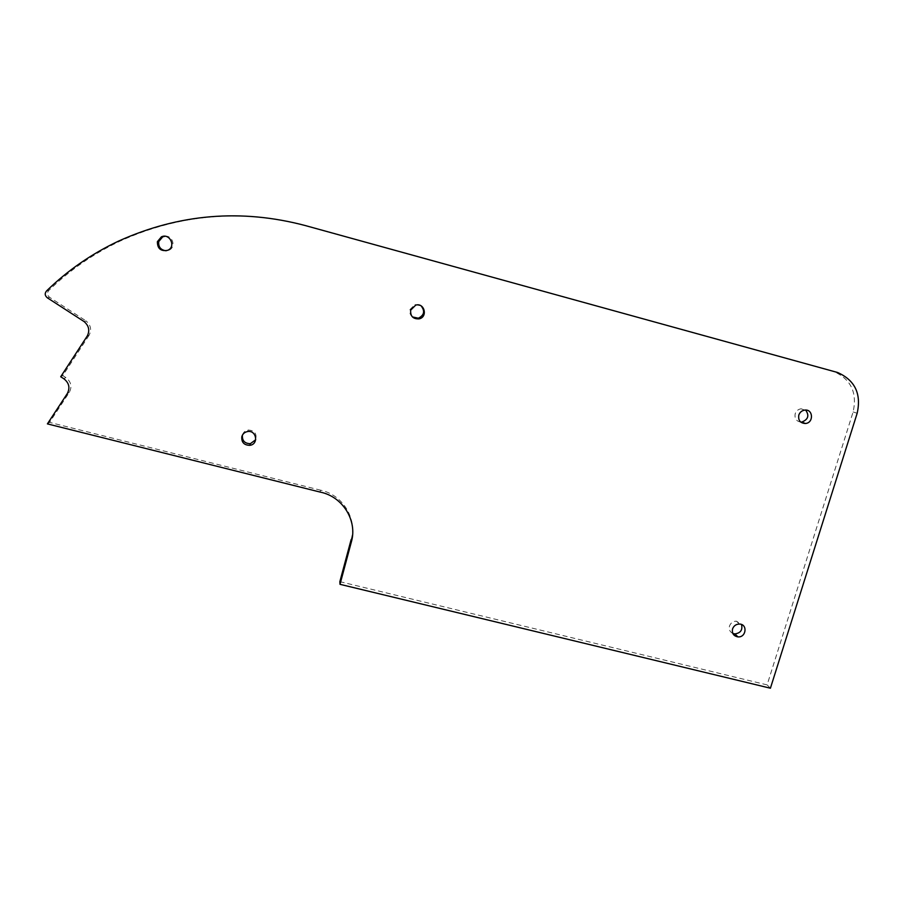 <?xml version="1.0" encoding="UTF-8"?>
<svg xmlns="http://www.w3.org/2000/svg" width="904" height="904" viewBox="0 0 904 904"><rect width="100%" height="100%" fill="white"/><g stroke="black" fill="none" stroke-linecap="round" stroke-linejoin="round"><path stroke-width="0.68" stroke-dasharray="4.52 3.39" d="M800.741 422.1C796.232 421.23 794.379 418.45 795.192 413.738C796.221 410.902 798.187 409.252 801.091 408.789L805.645 410.066M732.805 633.433C729.833 631.885 728.726 629.41 729.494 626.031C730.726 622.867 733.02 621.24 736.376 621.161L741.495 624.483M412.439 316.942C410.145 314.976 409.32 312.513 409.975 309.552L414.981 304.569L421.14 305.902M164.912 236.272C172.856 235.153 176.314 247.47 168.845 250.216L166.144 250.781M242.419 435.129L242.43 435.118C243.278 432.327 245.165 430.632 248.08 430.033C254.499 430.372 257.041 433.615 255.696 439.751M87.247 336.028L89.123 335.226C91.824 329.813 90.795 325.044 86.061 320.92L84.151 321.609M339.859 581.656L767.112 684.893L853.116 411.93C857.41 392.63 850.924 379.126 833.657 371.454L305.315 225.604C241.967 208.88 180.348 213.999 120.447 240.939C93.7 253.515 69.834 270.002 48.85 290.421C46.782 292.851 47.019 295.133 49.539 297.292L86.061 320.92M48.85 290.421L46.624 290.873M833.657 371.454L837.579 372.493M767.112 684.893L770.411 688.215M351.136 539.586C357.329 518.478 342.593 494.556 320.321 490.126L320.31 492.126M89.123 335.226L62.783 375.623L65.834 377.567C71.1 381.691 72.275 386.596 69.337 392.302L49.584 422.383L320.321 490.126M49.584 422.383L47.404 423.886M62.783 375.623L60.704 376.753M49.539 297.292L47.324 297.8M853.116 411.93L857.161 413.275M67.246 395.489L65.212 396.777M69.337 392.302L67.303 393.568M65.834 377.567L63.777 378.708M801.091 408.789L804.752 410.111M736.376 621.161L739.472 624.054M414.981 304.569L415.727 305.111M168.845 250.216L167.613 250.329M248.08 430.033L247.504 431.57M120.447 240.939L118.808 240.984"/><path stroke-width="1.36" d="M805.645 410.066C809.509 415.569 808.199 419.569 801.724 422.078L800.741 422.1M798.808 415.106C799.848 412.247 801.825 410.585 804.752 410.111C813.261 408.857 813.905 422.97 805.385 423.501C800.243 423.162 798.051 420.36 798.808 415.106M741.495 624.483C742.805 629.93 740.602 633.071 734.873 633.919L732.805 633.433M732.545 628.947C733.788 625.76 736.093 624.122 739.472 624.054C747.845 624.144 746.241 637.682 737.958 636.891C733.573 636.054 731.777 633.399 732.545 628.947M421.14 305.902C425.174 311.123 424.247 315.225 418.371 318.208L412.439 316.942M410.676 310.14L415.727 305.111C424.484 302.49 428.078 317.022 419.14 318.863C413.071 319.146 410.258 316.242 410.676 310.14M166.144 250.781C160.72 250.046 158.245 246.984 158.72 241.594L162.663 236.859L164.912 236.272M157.398 241.65L161.375 236.871C169.839 232.723 176.427 246.995 167.613 250.329C160.776 251.481 157.375 248.589 157.398 241.65M255.696 439.751L250.34 443.694C244.656 443.536 242.012 440.677 242.419 435.129M241.809 436.7C242.667 433.886 244.566 432.168 247.504 431.57C256.544 429.796 258.928 444.384 249.786 445.333C244.046 445.186 241.391 442.305 241.809 436.7M84.151 321.609C88.931 325.779 89.971 330.582 87.247 336.028L60.704 376.753L63.777 378.708C69.088 382.867 70.263 387.816 67.303 393.568L47.404 423.886L320.31 492.126C342.752 496.578 357.611 520.681 351.362 541.948L340.006 584.323L770.411 688.215L857.161 413.275C861.501 393.828 854.969 380.234 837.579 372.493L305.179 225.525C241.323 208.666 179.207 213.819 118.808 240.984C91.846 253.662 67.777 270.285 46.624 290.873C44.556 293.314 44.782 295.631 47.324 297.8L84.151 321.609M351.362 541.948L351.136 539.586L339.859 581.656L340.006 584.323M801.724 422.078L805.385 423.501M734.873 633.919L737.958 636.891M418.371 318.208L419.14 318.863M162.663 236.859L161.375 236.871M250.34 443.694L249.786 445.333"/></g></svg>
